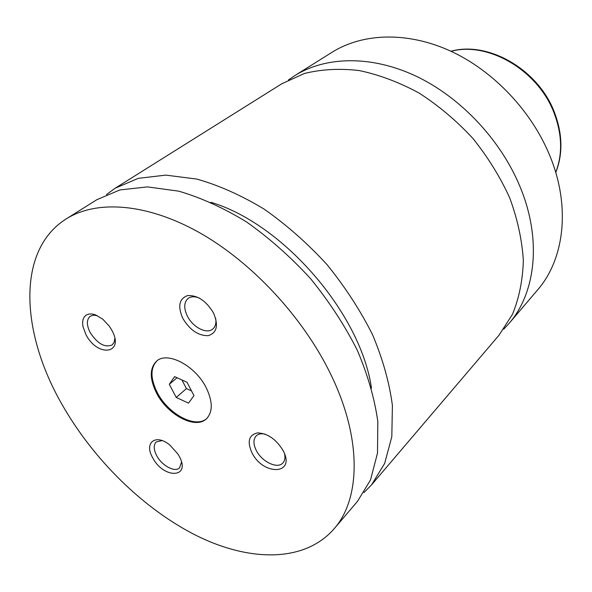 <?xml version="1.0" encoding="UTF-8"?>
<svg xmlns="http://www.w3.org/2000/svg" width="592" height="592" viewBox="0 0 592 592"><rect width="100%" height="100%" fill="white"/><g stroke="black" fill="none" stroke-linecap="round" stroke-linejoin="round"><path stroke-width="0.89" d="M503.725 329.182L508.957 323.543C535.804 292.862 542.02 239.257 519.954 186.517C500.588 139.66 460.347 97.088 415.813 76.042C371.191 55.1 325.585 56.299 294.757 75.643L288.415 79.994M363.947 492.581L371.547 484.848L498.982 335.25L512.465 314.345C519.103 298.183 522.729 280.26 523.343 260.561C522.085 240.174 517.563 219.343 509.793 198.068C500.203 176.986 487.867 157.065 472.786 138.299C456.41 120.657 438.487 105.561 419.025 93.018C399.104 82.236 379.146 74.747 359.152 70.544C339.579 68.287 321.323 69.279 304.369 73.504L281.725 83.812L115.218 188.189L106.464 194.583M206.238 387.797C195.419 365.708 167.388 350.997 156.621 361.12C149.524 368.165 149.51 378.836 156.569 393.132C167.551 414.94 195.56 429.74 206.453 418.788C212.913 411.98 212.839 401.65 206.238 387.797M156.984 360.839C150.227 367.965 150.324 378.54 157.265 392.548C168.113 414.089 195.656 428.882 206.786 418.477M283.235 450.815C276.39 439.434 267.887 433.455 257.749 432.878C248.98 434.743 246.997 441.262 251.785 452.436C262.937 475.968 296.03 475.05 283.235 450.815M265.083 434.121C261.264 433.322 258.304 433.914 256.203 435.89C253.206 439.264 253.206 444.067 256.203 450.297C261.671 461.679 277.411 469.315 282.828 463.018C284.796 460.887 285.388 457.875 284.611 453.99M213.571 313.094C206.305 300.973 197.676 295.134 187.686 295.571C179.176 298.612 177.533 306.182 182.765 318.289C189.795 330.01 198.261 335.805 208.147 335.664C216.894 333.015 218.7 325.496 213.571 313.094M199.164 297.983C194.598 296.215 190.883 296.385 188.019 298.494C183.897 302.386 183.675 308.254 187.353 316.091C192.8 327.295 206.8 334.487 212.809 328.989C215.473 326.651 216.413 323.077 215.643 318.267M111.844 330.24L109.305 326.162L102.771 319.169L95.453 314.84L91.975 313.982L88.844 314.056L86.232 315.055L84.264 316.912L83.028 319.547L82.584 322.803L82.939 326.518L85.944 334.598C97.673 357.775 124.993 353.949 111.844 330.24M97.184 315.573L93.247 315.166L90.117 316.328C86.454 319.687 86.476 325.104 90.184 332.586C97.554 343.804 104.888 347.911 112.177 344.914L114.145 342.265L114.811 338.439M179.169 456.188L177.815 453.886L169.837 445.058C155.8 433.307 143.812 442.572 152.581 457.564C163.503 479.202 191.519 478.425 179.169 456.188M162.075 440.581L156.229 441.95C153.424 444.925 153.572 449.476 156.665 455.588C161.808 465.645 174.943 472.742 179.598 467.835L181.5 462.1M508.957 323.543L537.529 289.999C564.146 259.533 570.873 207.296 550.153 156.51C531.979 111.385 493.499 70.788 450.431 51.008C407.274 31.339 362.681 33.056 332.09 52.237L294.757 75.643M371.547 484.848L384.63 463.477L391.815 436.726L392.4 405.461C389.432 382.758 382.817 359.174 372.546 334.702C360.262 310.245 345.025 286.809 326.836 264.409C307.315 243.164 286.343 224.686 263.921 208.983C241.196 195.271 218.825 185.303 196.796 179.073L165.775 175.114L138.262 178.347L115.218 188.189M371.473 388.197C360.854 313.679 283.028 223.606 210.833 202.286M330.802 374.418C303.304 317.438 252.044 262.293 199.356 232.589C146.564 202.96 96.592 199.793 66.215 218.907C16.495 250.053 20.616 331.801 61.405 403.352C92.729 459.029 143.419 509.046 196.736 535.73C249.831 561.978 304.51 562.652 334.043 528.878C360.661 498.812 362.126 438.65 330.802 374.418M334.043 528.878L357.509 501.328L370.496 479.971L377.504 453.102L377.822 421.593C374.632 398.668 367.758 374.803 357.183 349.99C344.588 325.171 329.019 301.358 310.474 278.543C290.598 256.891 269.293 238.036 246.561 221.963C223.554 207.91 200.932 197.639 178.71 191.157L147.497 186.902L119.895 189.936L96.873 199.689L66.215 218.907M188.5 403.13L193.984 395.626L187.013 382.277L174.596 376.63L169.305 384.289L176.231 397.439L188.5 403.13M181.914 379.953L186.436 388.596L191.527 390.927M186.436 388.596L176.231 397.439M177.03 377.733L169.305 384.289M555.718 172.42C562.711 154.201 562.171 134.406 554.097 113.02C538.113 70.285 488.082 41.225 451.067 51.297M450.934 51.238C488.393 40.767 538.491 69.693 554.46 112.458C562.592 134.014 563.022 154.046 555.762 172.561"/></g></svg>

